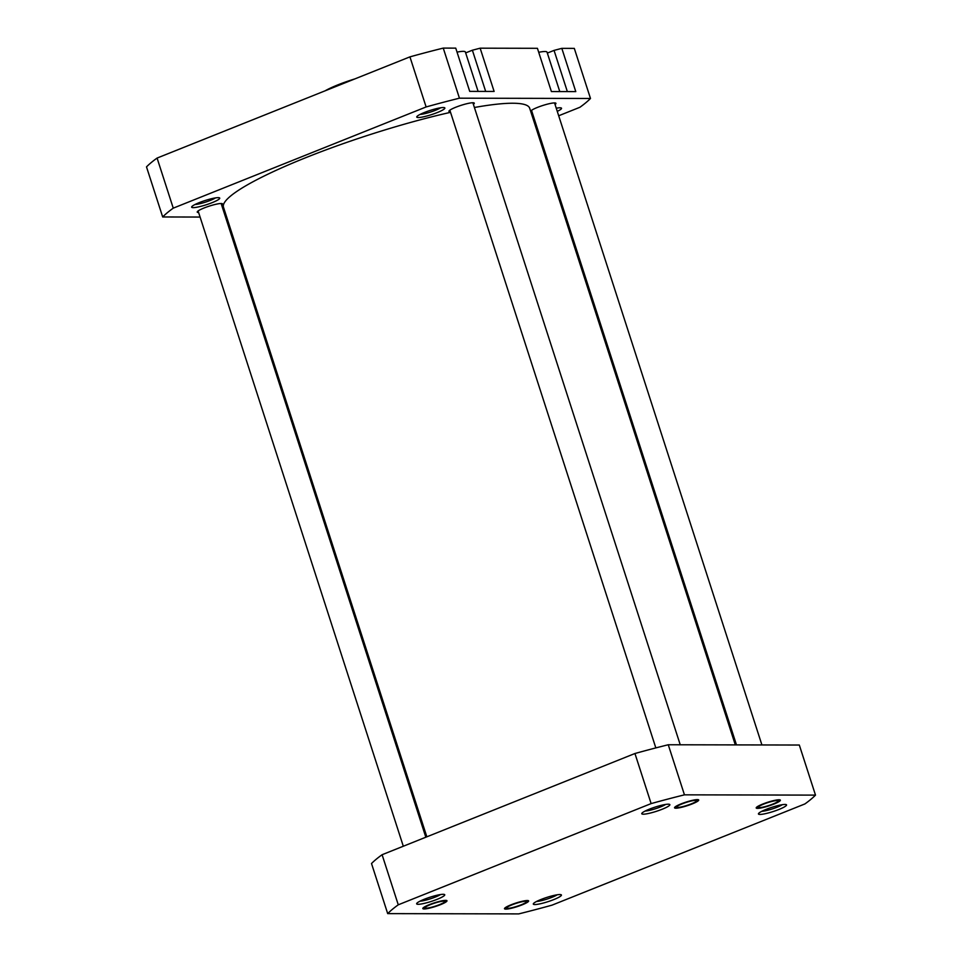 <?xml version="1.0" encoding="UTF-8"?>
<svg xmlns="http://www.w3.org/2000/svg" width="962" height="962" viewBox="0 0 962 962"><rect width="100%" height="100%" fill="white"/><g stroke="black" fill="none" stroke-linecap="round" stroke-linejoin="round"><path stroke-width="1.44" d="M426.839 836.808L223.473 207.167A160.894 24.014 -17.9 0 1 395.298 126.816A160.894 24.014 -17.9 0 1 450.541 112.338M474.398 107.491A160.894 24.014 -17.9 0 1 529.689 108.261L735.317 744.901M325.192 90.777A34.476 5.147 -17.9 0 1 337.939 84.836A34.476 5.147 -17.9 0 1 354.894 78.896M199.218 202.633A14.755 2.201 -17.9 0 1 219.468 197.847A14.755 2.201 -17.9 0 1 212.157 202.657A14.755 2.201 -17.9 0 1 197.763 207.046A14.755 2.201 -17.9 0 1 191.703 206.818A14.755 2.201 -17.9 0 1 199.218 202.633M194.949 204.533A12.338 1.84 162.1 0 0 210.353 200.385A12.338 1.84 162.1 0 0 215.5 197.895M424.338 112.518A14.755 2.201 -17.9 0 1 444.588 107.732A14.755 2.201 -17.9 0 1 437.277 112.554A14.755 2.201 -17.9 0 1 422.895 116.943A14.755 2.201 -17.9 0 1 416.823 116.703A14.755 2.201 -17.9 0 1 424.338 112.518M420.069 114.43A12.338 1.84 162.1 0 0 435.485 110.269A12.338 1.84 162.1 0 0 440.62 107.792M556.252 108.213A14.755 2.201 -17.9 0 1 561.267 107.984A14.755 2.201 -17.9 0 1 557.263 111.364M556.373 108.586A12.338 1.84 162.1 0 0 557.299 108.045M198.629 212.518A13.312 1.984 -17.9 0 1 197.222 212.097A13.312 1.984 -17.9 0 1 204.052 207.996A13.312 1.984 -17.9 0 1 222.547 203.92A13.312 1.984 -17.9 0 1 221.645 205.074M450.348 111.76A13.312 1.984 -17.9 0 1 448.953 111.339A13.312 1.984 -17.9 0 1 455.784 107.239A13.312 1.984 -17.9 0 1 474.278 103.162A13.312 1.984 -17.9 0 1 473.376 104.317M530.651 111.231A13.312 1.984 -17.9 0 1 537.445 107.407A13.312 1.984 -17.9 0 1 555.94 103.331A13.312 1.984 -17.9 0 1 555.05 104.497M200.084 217.051L162.686 216.967L146.501 166.883A230.459 34.392 -17.9 0 1 157.083 158.069L409.932 56.866A230.459 34.392 -17.9 0 1 443.254 48.1L455.747 48.124L469.721 91.378L494.119 91.438L480.146 48.184L537.421 48.304L551.394 91.558L575.781 91.606L561.82 48.353L574.302 48.377L590.488 98.473A230.459 34.392 -17.9 0 1 579.906 107.275L558.694 115.765M532.022 111.929A13.312 1.984 -17.9 0 1 530.808 111.736M485.678 91.414L472.378 50.216L465.668 52.91M472.378 50.216L480.146 48.184M567.352 91.594L554.052 50.397L547.342 53.078M554.052 50.397L561.82 48.353M533.874 117.653A14.755 2.201 -17.9 0 1 533.489 116.955A14.755 2.201 -17.9 0 1 533.597 116.799M536.171 124.783L535.161 125.192M590.488 98.473L459.439 98.184A230.459 34.392 -17.9 0 0 426.118 106.95L173.256 208.153A230.459 34.392 -17.9 0 0 162.686 216.967M226.683 217.099L225.529 217.099M426.118 106.95L409.932 56.866M157.083 158.069L173.256 208.153M443.254 48.1L459.439 98.184M538.708 52.297A20.563 3.066 -17.9 0 1 547.041 52.152L559.776 91.57M457.034 52.128A20.563 3.066 -17.9 0 1 465.367 51.984L478.102 91.402M432.539 903.823A10.402 1.551 162.1 0 0 425.18 908.044A10.402 1.551 162.1 0 0 437.253 905.495A10.402 1.551 162.1 0 0 444.757 901.719A10.402 1.551 162.1 0 0 432.539 903.823M678.198 807.419A10.402 1.551 162.1 0 0 688.84 804.785A10.402 1.551 162.1 0 0 696.488 800.961A10.402 1.551 162.1 0 0 695.045 800.384A10.402 1.551 162.1 0 0 682.972 803.535A10.402 1.551 162.1 0 0 676.911 807.286A10.402 1.551 162.1 0 0 678.198 807.419M762.926 804.4A10.402 1.551 162.1 0 0 758.585 807.467A10.402 1.551 162.1 0 0 773.664 803.751A10.402 1.551 162.1 0 0 778.15 801.142A10.402 1.551 162.1 0 0 773.484 801.057A10.402 1.551 162.1 0 0 762.926 804.4M540.897 899.53A14.755 2.201 -17.9 0 1 561.147 894.744A14.755 2.201 -17.9 0 1 553.835 899.566A14.755 2.201 -17.9 0 1 539.454 903.955A14.755 2.201 -17.9 0 1 533.381 903.715A14.755 2.201 -17.9 0 1 540.897 899.53M536.628 901.442A12.338 1.84 162.1 0 0 552.044 897.281A12.338 1.84 162.1 0 0 557.178 894.804M511.002 904.821A12.698 1.9 -17.9 0 1 528.427 900.709A12.698 1.9 -17.9 0 1 522.138 904.845A12.698 1.9 -17.9 0 1 509.752 908.621A12.698 1.9 -17.9 0 1 504.533 908.429A12.698 1.9 -17.9 0 1 511.002 904.821M429.329 904.653A12.698 1.9 -17.9 0 1 446.753 900.528A12.698 1.9 -17.9 0 1 440.464 904.677A12.698 1.9 -17.9 0 1 428.078 908.453A12.698 1.9 -17.9 0 1 422.859 908.248A12.698 1.9 -17.9 0 1 429.329 904.653M424.23 899.29A14.755 2.201 -17.9 0 1 444.48 894.504A14.755 2.201 -17.9 0 1 437.169 899.314A14.755 2.201 -17.9 0 1 422.787 903.703A14.755 2.201 -17.9 0 1 416.714 903.462A14.755 2.201 -17.9 0 1 424.23 899.29M419.961 901.19A12.338 1.84 162.1 0 0 435.377 897.029A12.338 1.84 162.1 0 0 440.512 894.552M649.35 809.174A14.755 2.201 -17.9 0 1 669.6 804.388A14.755 2.201 -17.9 0 1 662.289 809.198A14.755 2.201 -17.9 0 1 647.907 813.599A14.755 2.201 -17.9 0 1 641.834 813.359A14.755 2.201 -17.9 0 1 649.35 809.174M645.081 811.074A12.338 1.84 162.1 0 0 660.497 806.926A12.338 1.84 162.1 0 0 665.632 804.436M681.06 803.895A12.698 1.9 -17.9 0 1 698.484 799.771A12.698 1.9 -17.9 0 1 692.195 803.919A12.698 1.9 -17.9 0 1 679.809 807.695A12.698 1.9 -17.9 0 1 674.59 807.491A12.698 1.9 -17.9 0 1 681.06 803.895M762.722 804.064A12.698 1.9 -17.9 0 1 780.158 799.951A12.698 1.9 -17.9 0 1 773.857 804.088A12.698 1.9 -17.9 0 1 761.483 807.864A12.698 1.9 -17.9 0 1 756.252 807.659A12.698 1.9 -17.9 0 1 762.722 804.064M766.017 809.427A14.755 2.201 -17.9 0 1 786.279 804.641A14.755 2.201 -17.9 0 1 778.967 809.451A14.755 2.201 -17.9 0 1 764.574 813.84A14.755 2.201 -17.9 0 1 758.501 813.611A14.755 2.201 -17.9 0 1 766.017 809.427M761.76 811.327A12.338 1.84 162.1 0 0 777.164 807.178A12.338 1.84 162.1 0 0 782.31 804.689M518.746 913.9A230.459 34.392 162.1 0 0 552.068 905.134L804.917 803.931A230.459 34.392 162.1 0 0 815.499 795.117L684.451 794.84A230.459 34.392 162.1 0 0 651.13 803.595L398.268 904.809A230.459 34.392 162.1 0 0 387.698 913.623L518.746 913.9M815.499 795.117L799.314 745.033L668.265 744.756A230.459 34.392 162.1 0 0 634.944 753.511L382.094 854.725A230.459 34.392 162.1 0 0 371.512 863.527L387.698 913.623M634.944 753.511L651.13 803.595M398.268 904.809L382.094 854.725M668.265 744.756L684.451 794.84M508.14 908.344A10.402 1.551 162.1 0 0 518.783 905.723A10.402 1.551 162.1 0 0 526.43 901.899A10.402 1.551 162.1 0 0 524.987 901.322A10.402 1.551 162.1 0 0 512.914 904.472A10.402 1.551 162.1 0 0 506.854 908.224A10.402 1.551 162.1 0 0 508.14 908.344M425.18 908.044L423.809 907.358M403.306 846.235L198.112 210.943M425.829 837.217L221.14 203.499M444.757 901.719L445.466 900.36M696.488 800.961L697.197 799.602M680.242 744.78L472.871 102.742M655.831 747.907L449.843 110.185M676.911 807.286L675.528 806.601M758.585 807.467L757.202 806.781M736.471 744.901L531.517 110.353M761.916 744.949L554.545 102.922M778.15 801.142L778.871 799.783M526.43 901.899L527.14 900.54M506.854 908.224L505.471 907.539"/></g></svg>
